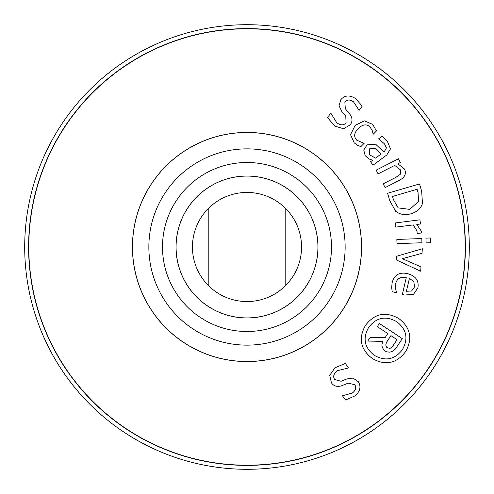 <?xml version="1.0" encoding="UTF-8"?>
<svg xmlns="http://www.w3.org/2000/svg" width="494" height="494" viewBox="0 0 494 494"><rect width="100%" height="100%" fill="white"/><g stroke="black" fill="none" stroke-linecap="round" stroke-linejoin="round"><path stroke-width="0.74" d="M420.993 266.865L420.672 271.225L396.466 259.98L396.75 256.219L422.345 248.766L422.006 253.311L402.326 258.689L420.993 266.865M421.95 242.745L396.997 243.653L396.843 239.448L421.796 238.54L421.95 242.745M399.547 180.224L385.11 187.597L383.196 183.848L395.879 177.377L400.486 174.116L400.362 169.788L394.731 165.397L378.108 173.882L376.193 170.134L398.436 158.778L400.35 162.526L397.874 163.792L404.419 168.954C406.642 173.493 405.018 177.247 399.547 180.224M381.072 153.998L375.792 148.577L369.858 148.169L369.185 154.566L375.502 158.117L381.072 153.998M370.556 161.773L372.68 160.204L369.16 159.019L365.165 155.666L363.757 150.034L367.036 144.859L375.619 144.174L383.764 152.01L384.412 151.528L386.438 147.916L384.511 143.908L378.626 138.802L382.072 136.251L387.518 141.716L390.495 148.873L386.783 155.005L373.056 165.157L370.556 161.773M343.614 128.767L334.815 126.1L327.503 117.584L330.776 113.095L336.809 122.815C340.891 125.562 343.978 125.519 346.072 122.685L345.757 116.152L341.78 111.391L339.057 105.778L340.854 99.646C344.689 95.181 349.573 94.811 355.501 98.534L362.238 106.099L359.126 110.372L353.488 101.801C349.876 99.393 346.992 99.461 344.849 101.992L345.318 108.729L349.801 114.163C352.593 117.955 352.728 121.512 350.215 124.828L343.614 128.767M357.582 145.292L354.223 142.859L350.53 134.646L355.149 125.427L364.294 120.839L372.649 124.371L376.514 130.929L373.18 134.269L372.297 130.762L370.006 126.915C366.653 123.778 362.726 124.303 358.224 128.496C354.062 132.874 353.568 136.776 356.754 140.203L364.158 143.322L360.824 146.662L357.582 145.292M418.597 201.503L418.048 192.506L417.103 189.27L392.514 196.451L393.459 199.687L398.158 207.894L409.656 209.37L418.597 201.503M422.469 203.405C420.956 208.419 417.097 211.883 410.897 213.809C404.777 215.39 399.683 214.519 395.608 211.197L389.741 200.632L387.599 193.278L419.536 183.947L421.66 191.221L422.469 203.405M421.475 232.977L417.14 233.526L417.016 231.038L413.28 224.906L395.7 227.135L395.169 222.967L419.943 219.824L420.474 223.998L416.782 224.461L421.394 231.272L421.475 232.977M430.478 242.733L426.112 242.894L425.939 238.12L430.305 237.966L430.478 242.733M411.595 291.022L414.565 286.866L413.787 281.561L409.396 278.431L406.383 291.269L411.595 291.022M391.693 287.656L392.088 282.901C394.119 274.979 399.269 271.879 407.531 273.614C415.713 275.961 419.159 280.716 417.868 287.891L413.515 294.294L404.555 295.048L402.326 294.523L406.272 277.696C400.511 276.51 396.978 278.511 395.669 283.686L395.577 288.928L396.651 292.726L392.193 291.676L391.693 287.656M396.694 321.65C385.709 315.512 376.354 317.432 368.635 327.405C362.516 338.378 364.442 347.708 374.403 355.39C385.388 361.546 394.712 359.644 402.382 349.696C408.557 338.699 406.661 329.35 396.694 321.65M372.334 358.527C360.472 349.425 358.193 338.359 365.498 325.336C374.643 313.462 385.728 311.189 398.763 318.513C410.607 327.621 412.861 338.705 405.512 351.765C396.41 363.603 385.351 365.856 372.334 358.527M389.507 348.319L390.365 348.19L392.557 346.442L397.034 339.662L390.927 335.624L386.481 342.354L385.746 345.096L386.814 347.498L389.507 348.319M367.771 341.076L370.228 337.353L385.098 337.624L387.79 333.555L377.311 326.633L379.38 323.496L402.27 338.612L395.416 348.986L391.97 351.635L389.649 352.185L386.388 351.759L383.974 350.166L382.282 347.313L381.868 344.966L382.825 341.36L367.771 341.076M329.72 375.335L334.969 367.789L345.325 363.454L348.591 367.95L337.482 370.691C333.611 373.73 332.703 376.681 334.753 379.546L341.064 381.257L346.819 378.941L352.994 378.083L358.28 381.677C361.342 386.703 360.194 391.464 354.828 395.96L345.553 400.035L342.447 395.762L352.333 393.039C355.742 390.34 356.569 387.58 354.816 384.758L348.264 383.128L341.712 385.721C337.241 387.203 333.821 386.24 331.437 382.825L329.72 375.335M465.206 247A218.206 218.206 0 0 1 137.894 435.974A218.206 218.206 0 0 1 137.894 58.026A218.206 218.206 0 0 1 465.206 247M361.559 247A114.559 114.559 0 0 1 189.721 346.214A114.559 114.559 0 0 1 189.721 147.786A114.559 114.559 0 0 1 361.559 247M208.814 208.042L208.814 285.958A54.55 54.55 0 0 1 208.814 208.042A54.55 54.55 0 0 1 301.55 247A54.55 54.55 0 0 1 285.186 285.958L285.186 208.042M285.186 285.958A54.55 54.55 0 0 1 208.814 285.958M247 465.391A218.391 218.391 0 0 0 436.134 137.801A218.391 218.391 0 0 0 57.866 137.801A218.391 218.391 0 0 0 247 465.391M247 469.3A222.3 222.3 0 0 0 439.518 135.85A222.3 222.3 0 0 0 54.482 135.85A222.3 222.3 0 0 0 247 469.3M465.336 247A218.336 218.336 0 0 1 137.832 436.085A218.336 218.336 0 0 1 137.832 57.915A218.336 218.336 0 0 1 465.336 247M317.92 247A70.92 70.92 0 0 1 211.543 308.417A70.92 70.92 0 0 1 211.543 185.583A70.92 70.92 0 0 1 317.92 247M317.969 247A70.969 70.969 0 0 1 211.512 308.466A70.969 70.969 0 0 1 211.512 185.534A70.969 70.969 0 0 1 317.969 247M331.499 247A84.499 84.499 0 0 1 204.751 320.18A84.499 84.499 0 0 1 204.751 173.82A84.499 84.499 0 0 1 331.499 247M345.139 247A98.139 98.139 0 0 1 197.927 331.993A98.139 98.139 0 0 1 197.927 162.007A98.139 98.139 0 0 1 345.139 247M361.503 247A114.503 114.503 0 0 1 189.745 346.164A114.503 114.503 0 0 1 189.745 147.836A114.503 114.503 0 0 1 361.503 247"/></g></svg>
